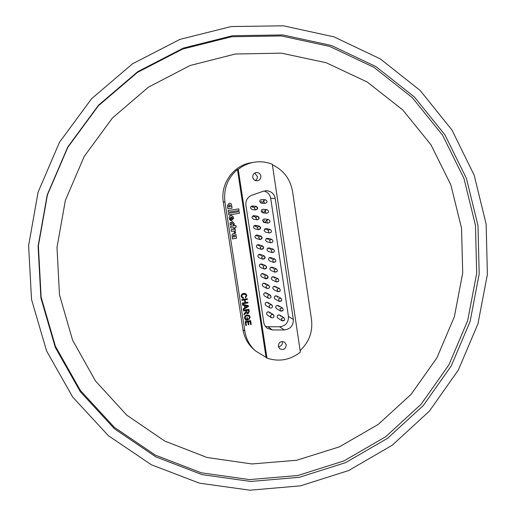 <?xml version="1.0" encoding="UTF-8"?>
<svg xmlns="http://www.w3.org/2000/svg" width="516" height="516" viewBox="0 0 516 516"><rect width="100%" height="100%" fill="white"/><g stroke="black" fill="none" stroke-linecap="round" stroke-linejoin="round"><path stroke-width="0.77" d="M486.149 224.15L474.198 175.234L451.919 129.948L420.172 90.487L380.26 58.869L333.955 36.855L283.419 25.8L231.174 26.555L179.936 39.371L132.509 63.803L91.571 98.724L59.469 142.319L38.081 192.204L28.612 245.59L31.534 299.486L46.569 350.906L72.698 397.081L108.321 435.646L151.356 464.755L199.415 483.157L249.989 490.2L300.557 485.833L348.719 470.515L392.289 445.185L429.357 411.155L458.324 370.069L477.958 323.803L487.388 274.428L486.149 224.15M40.88 297.938L55.27 347.332L80.315 391.715L114.494 428.815L155.813 456.853L201.995 474.61L250.621 481.46L299.274 477.319L345.636 462.633L387.593 438.29L423.301 405.557L451.21 366.005L470.115 321.455L479.19 273.912L477.971 225.505L466.425 178.426L444.94 134.863L414.342 96.937L375.912 66.583L331.356 45.479L282.762 34.927L232.555 35.72L183.354 48.091L137.83 71.608L98.537 105.174L67.738 147.041L47.208 194.932L38.1 246.19L40.88 297.938M41.138 297.222L55.431 346.288L80.315 390.386L114.268 427.248L155.316 455.118L201.201 472.779L249.525 479.596L297.874 475.5L343.946 460.917L385.652 436.736L421.146 404.215L448.881 364.909L467.67 320.642L476.681 273.396L475.468 225.292L463.981 178.51L442.618 135.224L412.2 97.543L374.003 67.39L329.718 46.434L281.433 35.952L231.549 36.752L182.664 49.046L137.437 72.414L98.414 105.754L67.822 147.337L47.427 194.913L38.384 245.822L41.138 297.222M461.543 228.227L450.829 184.831L430.944 144.725L402.667 109.856L367.211 82.012L326.157 62.72L281.452 53.154L235.322 54.012L190.165 65.487L148.421 87.159L112.417 118.009L84.198 156.438L65.371 200.369L56.992 247.377L59.482 294.855L72.608 340.205L95.512 381.008L126.813 415.174L164.72 441.057L207.142 457.524L251.879 463.955L296.694 460.266L339.444 446.83L378.17 424.462L411.142 394.314L436.917 357.846L454.37 316.747L462.717 272.88L461.543 228.227M255.323 350.822L253.324 349.003C247.68 343.772 244.223 337.303 242.952 329.595L223.293 201.879C220.145 183.915 233.438 165.307 251.189 162.727L254.059 162.25C248.196 163.262 242.92 165.642 238.237 169.39L237.444 169.5C227.582 178.078 223.422 188.914 224.97 202.001L244.836 331.188C246.126 338.986 249.621 345.533 255.323 350.822L266.056 357.317L237.444 169.5M270.029 313.257L269.255 312.057C267.63 311.529 266.733 312.128 266.572 313.857L267.327 315.044L271.261 317.63L270.513 315.779L271.571 314.463L273.228 314.586L273.996 316.456M268.223 311.793L268.32 312.167M268.584 303.718L267.759 302.486C266.146 302.002 265.269 302.615 265.127 304.317L265.927 305.53L269.836 307.923L269.036 306.033L270.068 304.737L271.7 304.814L272.525 306.723M266.753 302.253L266.888 302.711M267.14 294.165L266.256 292.901C264.663 292.469 263.805 293.088 263.676 294.759L264.534 296.01L268.41 298.203L267.559 296.274L268.565 294.991L270.171 295.029L271.055 296.971M265.276 292.695L265.456 293.243M265.688 284.593L264.747 283.297C263.173 282.916 262.334 283.548 262.225 285.18L263.141 286.47L266.991 288.463L266.075 286.503L267.056 285.232L268.636 285.225L269.578 287.206M263.792 283.123L264.018 283.755M264.237 275.009L263.231 273.68C261.683 273.351 260.864 273.99 260.767 275.596L261.747 276.911L265.572 278.711L264.747 276.273L265.753 275.363L267.088 275.409L268.094 277.421L265.572 278.711L265.985 278.846C268.339 278.337 268.707 277.189 267.088 275.409L263.231 273.68M262.296 273.538L262.579 274.26M254.014 207.49L251.956 206L250.828 206.722L250.518 208.038L252.079 209.548L255.723 209.928L254.149 207.735L256.065 206.284L257.678 208.483L255.723 209.928C258.2 208.935 258.31 207.722 256.065 206.284L252.414 205.981M251.615 206.097L252.434 207.342M255.478 217.178L253.511 215.682L252.324 216.385L251.989 217.739L253.453 219.223L257.123 219.81L255.646 217.636L257.665 216.198L259.174 218.384L257.123 219.81C259.645 218.958 259.825 217.752 257.665 216.198L253.982 215.688M253.162 215.765L253.891 216.946M256.942 226.859L255.059 225.357L253.82 226.034L253.459 227.414L254.827 228.885L258.522 229.678L257.142 227.517L259.251 226.098L260.664 228.259L258.529 229.678C261.09 228.949 261.328 227.756 259.251 226.098L255.543 225.382M254.704 225.428L255.343 226.537M258.406 236.522L257.091 235.064L256.355 235.044L255.162 235.876L254.923 237.083L256.207 238.527L259.929 239.521L258.639 237.392L260.832 235.986L262.16 238.128L260.025 239.54C262.541 238.869 262.812 237.683 260.832 235.986L257.091 235.064M256.239 235.07L256.794 236.115M259.87 246.164L258.639 244.739C257.181 244.584 256.433 245.248 256.387 246.732L257.587 248.151L261.335 249.344L260.135 247.241L262.412 245.861L263.644 247.97L261.522 249.396C263.992 248.764 264.289 247.59 262.412 245.861L258.639 244.739M257.768 244.707L258.245 245.674M261.328 255.794L260.18 254.401C258.684 254.188 257.91 254.846 257.852 256.368L258.974 257.755L262.747 259.148L261.618 257.084L263.979 255.723L265.134 257.806L263.012 259.226C265.443 258.639 265.766 257.471 263.979 255.723L260.18 254.401M259.284 254.33L259.69 255.214M262.786 265.411L261.709 264.044C260.187 263.779 259.387 264.424 259.309 265.985L260.354 267.34L264.16 268.939L263.166 266.688L264.224 265.572L265.54 265.572L266.617 267.617L264.502 269.042C266.895 268.501 267.236 267.34 265.54 265.572L261.709 264.044M260.799 263.94L261.135 264.747M280.543 316.314L279.749 315.108C278.137 314.599 277.253 315.199 277.098 316.914L277.866 318.108L282.013 320.759L281.472 318.327L283.935 317.695L279.749 315.108M278.659 314.863L278.743 315.199M279.111 306.794L278.266 305.556C276.673 305.091 275.802 305.704 275.66 307.394L276.479 308.62L280.601 311.071L280.007 308.6L282.426 307.942L278.266 305.556M277.202 305.343L277.324 305.762M277.673 297.261L276.776 295.99C275.196 295.578 274.344 296.197 274.222 297.855L275.093 299.112L279.182 301.37L278.537 298.867L280.904 298.184L276.776 295.99M275.738 295.81L275.899 296.313M276.234 287.715L275.28 286.406C273.725 286.045 272.887 286.677 272.777 288.302L273.706 289.592L277.776 291.65L277.073 289.115L279.382 288.399L275.28 286.406M274.267 286.257L274.473 286.851M274.796 278.15L273.783 276.815C272.242 276.499 271.429 277.137 271.332 278.73L272.319 280.053L276.363 281.917L275.602 279.343L277.853 278.608L273.783 276.815M272.79 276.692L273.041 277.369M273.351 268.565L272.274 267.204C270.758 266.94 269.965 267.591 269.887 269.146L270.939 270.5L274.957 272.164L274.125 269.558L276.318 268.797L272.274 267.204M271.306 267.114L271.61 267.875M266.817 202.517L265.166 203.388L264.34 203.123L263.747 200.614L265.366 199.737L261.302 199.569L260.135 200.163L259.683 201.408L261.328 203.143L262.741 202.562L263.186 201.085M268.301 212.405L266.559 213.276L265.83 213.018L265.237 210.509L266.946 209.644L262.85 209.257L261.625 209.819L261.141 211.089L262.696 212.824L264.173 212.282L264.644 210.773M269.784 222.28L267.952 223.138L267.32 222.899L266.727 220.39L268.526 219.532L264.392 218.932L263.115 219.461L262.612 220.519L264.069 222.48L265.598 221.99L266.101 220.442M267.559 230.097L266.166 228.627L264.605 229.091L264.082 230.658L265.437 232.123L269.352 232.98L268.804 232.755L268.21 230.259L270.094 229.414L266.166 228.627M265.282 228.685L265.863 229.749M269.01 239.74L267.701 238.289L266.095 238.708L265.534 240.301L266.811 241.74L270.752 242.804L270.287 242.604L269.694 240.108L271.661 239.276L267.701 238.289M266.798 238.308L267.301 239.301M270.455 249.363L269.236 247.944C267.785 247.79 267.036 248.454 266.991 249.931L268.185 251.344L272.151 252.608L271.171 249.938L273.222 249.131L269.236 247.944M268.307 247.925L268.739 248.841M271.906 258.974L270.758 257.581C269.275 257.374 268.501 258.026 268.443 259.548L269.558 260.928L273.551 262.392L272.654 259.754L274.77 258.968L270.758 257.581M269.81 257.529L270.178 258.368M232 235.831L232.626 237.212L232.232 237.276L232.484 238.927L236.528 238.276L236.276 236.625L235.851 236.689L236.089 234.761L234.606 233.2L232.348 233.967L232 235.831M230.168 224.254L230.349 225.053L231.51 224.866L231.084 223.963L231.923 222.815L233.097 223.847L232.961 224.634L234.167 224.441L234.264 223.544L232.503 221.564L230.162 222.667L230.168 224.254M230.349 225.047L231.503 224.866L231.078 223.963L232.277 222.828M230.8 220.603L230.175 218.352L230.942 217.126L231.484 220.622L233.58 218.326L233.387 217.075L231.568 215.456L230.491 215.546L229.143 217.172L229.517 219.61L230.8 220.603L230.181 218.352L230.949 217.126M228.633 205.981L229.362 206.897L230.136 206.774L230.452 205.439L229.478 204.852L228.633 205.981L229.368 206.897M227.388 205.826L228.169 207.09L227.608 207.174L227.859 208.838L232.058 208.18L231.839 206.503L231.381 206.574L231.723 205.407L231.303 203.955L229.82 203.149L229.175 203.201L227.388 205.826M260.844 176.046C260.264 173.673 258.768 172.499 256.355 172.525C253.833 173.079 252.634 174.666 252.75 177.285C253.298 179.581 254.73 180.755 257.052 180.819C259.683 180.348 260.948 178.762 260.844 176.046M255.362 180.561L256.904 179.104L257.497 176.691L254.736 173.066M286.245 344.836L284.69 342.237C280.885 340.786 278.75 342.127 278.292 346.255L279.749 348.777C283.581 350.345 285.748 349.029 286.245 344.836M278.382 346.688C281.136 346.359 282.491 344.798 282.439 342.005L282.323 341.482M265.314 326.338L267.946 326.757L279.633 326.776C285.632 326.002 288.567 322.565 288.431 316.469L270.719 198.344C269.971 194.558 267.772 192.113 264.127 191.01M235.115 229.078L231.078 229.723L231.323 231.342L233.561 231.071L234.309 231.826L234.303 232.768L235.696 232.542L234.69 230.82L235.367 230.716L235.115 229.078L235.367 230.716L234.69 230.82L235.696 232.542L234.309 232.761M230.562 226.389L230.813 228.027L233.651 227.575L233.793 228.498L234.999 228.304L234.857 227.382L236.18 227.169L235.928 225.531L234.606 225.744L234.522 225.189L233.316 225.376L233.4 225.937L230.562 226.389M239.192 211.618L228.549 213.295L228.801 214.959L239.443 213.276L239.192 211.618L239.443 213.276M228.124 210.547L228.369 212.179L239.043 210.496L238.792 208.864L228.124 210.547M244.442 305.53L242.662 305.195L242.533 304.375L248.338 305.614L248.473 306.485L243.339 309.606L243.217 308.787L244.803 307.871L244.442 305.53L242.662 305.195M245.513 294.359L243.597 294.191L242.062 295.113L241.862 296.229L242.501 297.268L243.468 297.538L243.41 298.345L242.185 297.958L241.243 296.41C241.133 294.694 241.952 293.681 243.7 293.372L245.771 293.688L246.854 295.436L245.584 297.829L245.3 297.081L246.216 295.507L245.513 294.359L242.726 294.501L242.056 295.113L241.862 296.229M244.52 299.957L241.927 300.402L241.804 299.628L247.28 298.693L247.396 299.467L245.152 299.854L245.564 302.531L247.809 302.144L247.925 302.918L242.456 303.86L242.339 303.079L244.932 302.634L244.52 299.957L241.927 300.402M246.003 310.542L243.552 310.967L243.429 310.193L248.893 309.252L249.26 311.632L248.067 313.722L246.983 313.489L246.377 312.522L244.145 314.863L244.01 313.98L246.126 311.335L246.003 310.542L243.546 310.961M246.022 319.488L247.061 319.307L246.835 317.83L247.461 317.721L247.809 319.972L245.79 320.32L244.59 318.204C244.423 316.431 245.203 315.341 246.938 314.928L249.202 315.366L250.183 317.172L248.912 319.688L248.628 319.011L249.55 317.269L248.873 316.011L246.171 315.992L245.184 317.553L246.022 319.488L245.203 318.03L245.455 316.63L246.609 315.805L248.202 315.715M247.815 321.913L245.926 322.242L246.416 325.467L245.797 325.583L245.177 321.584L250.641 320.63L251.228 324.493L250.602 324.603L250.125 321.513L248.448 321.803L248.893 324.68L248.26 324.796L247.815 321.913L245.926 322.242L246.422 325.473L245.797 325.577M300.138 350.596C309.136 342.069 312.922 331.698 311.503 319.481L292.546 191.455C290.327 179.091 283.606 170.209 272.384 164.804M266.056 357.317L266.978 358.136C279.059 362.071 290.192 360.065 300.37 352.118L272.3 164.23C266.404 161.901 260.328 161.237 254.059 162.25M288.431 316.469L293.32 319.398L275.234 198.505C274.138 193.694 271.158 191.101 266.295 190.733L263.437 191.217L251.956 195.164C247.545 197.06 245.532 200.427 245.906 205.265L263.934 323.435L265.172 326.138L267.23 328.26L272.364 329.93L284.316 329.943L279.633 326.776M293.32 319.398C293.449 325.635 290.45 329.15 284.316 329.943M266.978 358.136L238.237 169.39M261.528 200.995L260.522 202.885M262.973 210.599L261.896 212.515M264.418 220.177L263.27 222.125M241.856 296.223L242.501 297.268M243.462 297.538L243.41 298.345M243.404 298.338L242.178 297.958M245.764 293.688L246.854 295.436L245.584 297.822M247.274 298.693L247.396 299.467L245.152 299.848L245.564 302.531M247.803 302.144L247.925 302.918M247.919 302.918L242.456 303.853M248.331 305.614L248.473 306.485M248.467 306.485L243.339 309.6M247.77 306.156L245.1 305.653L245.39 307.523L247.777 306.156L245.106 305.653L245.397 307.53M248.893 309.252L249.254 311.625L248.067 313.722L246.983 313.489M244.145 314.857L246.377 312.522M248.383 310.135L246.629 310.432L247.254 312.812L247.932 312.954L248.635 311.767L248.383 310.135L246.635 310.432L247.254 312.806M247.461 317.727L247.809 319.972M247.803 319.965L245.784 320.32M249.202 315.366L250.183 317.172M250.176 317.166L248.912 319.681M248.873 316.011L248.196 315.708M250.634 320.63L251.228 324.493L250.602 324.596M250.125 321.507L248.441 321.803L248.893 324.68M248.886 324.68L248.26 324.79M231.381 206.574L231.723 205.407L231.303 203.955L229.82 203.149M227.859 208.838L232.058 208.18L231.832 206.503M229.71 204.839L228.64 205.987M228.369 212.173L239.043 210.496L238.785 208.864M228.801 214.953L239.437 213.276M231.484 220.622L233.58 218.326L233.387 217.075L231.568 215.456M231.865 217.055L232.116 218.932L232.587 217.933L231.819 217.049L232.116 218.932M234.606 225.744L234.516 225.189M233.793 228.498L234.999 228.304L234.851 227.382L236.18 227.169L235.922 225.531M233.651 227.575L230.813 228.027M232.968 224.634L234.167 224.441L234.264 223.544L232.503 221.564M231.323 231.342L233.561 231.071M235.851 236.689L236.083 234.761L234.606 233.2M232.484 238.927L236.528 238.276L236.27 236.625M234.296 234.928L233.116 236.012L233.851 237.012L234.619 236.889L234.986 235.722L233.845 234.915L233.116 236.012L233.858 237.012M224.97 202.001L223.293 201.879M244.836 331.188L242.952 329.595M275.234 198.505L270.719 198.344M267.946 326.757L272.364 329.93M275.699 261.618L273.551 262.392C276.176 262.038 276.582 260.903 274.77 258.968M274.228 251.808L272.151 252.608C274.757 252.143 275.112 250.982 273.222 249.131M272.751 241.978L270.752 242.804C273.338 242.217 273.641 241.043 271.661 239.276M271.268 232.142L269.352 232.98C271.913 232.271 272.158 231.084 270.094 229.414M277.176 271.41L274.957 272.164C277.589 271.919 278.04 270.797 276.318 268.797M278.64 281.188L276.363 281.917C279.001 281.775 279.498 280.672 277.853 278.608M280.111 290.953L277.776 291.65C280.414 291.611 280.949 290.527 279.382 288.399M281.575 300.699L279.182 301.37C281.82 301.421 282.394 300.357 280.904 298.184M283.039 310.426L280.601 311.071C283.226 311.213 283.839 310.174 282.426 307.942M284.497 320.146L282.059 320.791C284.658 320.958 285.284 319.926 283.935 317.695M267.456 288.625L267.469 288.631C269.784 288.154 270.178 287.019 268.636 285.225L264.747 283.297M268.933 298.396L268.952 298.403C271.235 297.958 271.642 296.829 270.171 295.029L266.256 292.901M270.41 308.149L270.429 308.162C272.68 307.736 273.099 306.627 271.7 304.814L267.759 302.486M271.88 317.888L271.906 317.901C274.125 317.501 274.564 316.398 273.228 314.586L269.255 312.057M268.526 219.532C270.668 221.106 270.481 222.306 267.952 223.138L264.069 222.48M266.946 209.644C269.171 211.102 269.042 212.315 266.559 213.276L262.696 212.824M265.366 199.737C267.662 201.085 267.598 202.304 265.166 203.388L261.328 203.143"/></g></svg>
